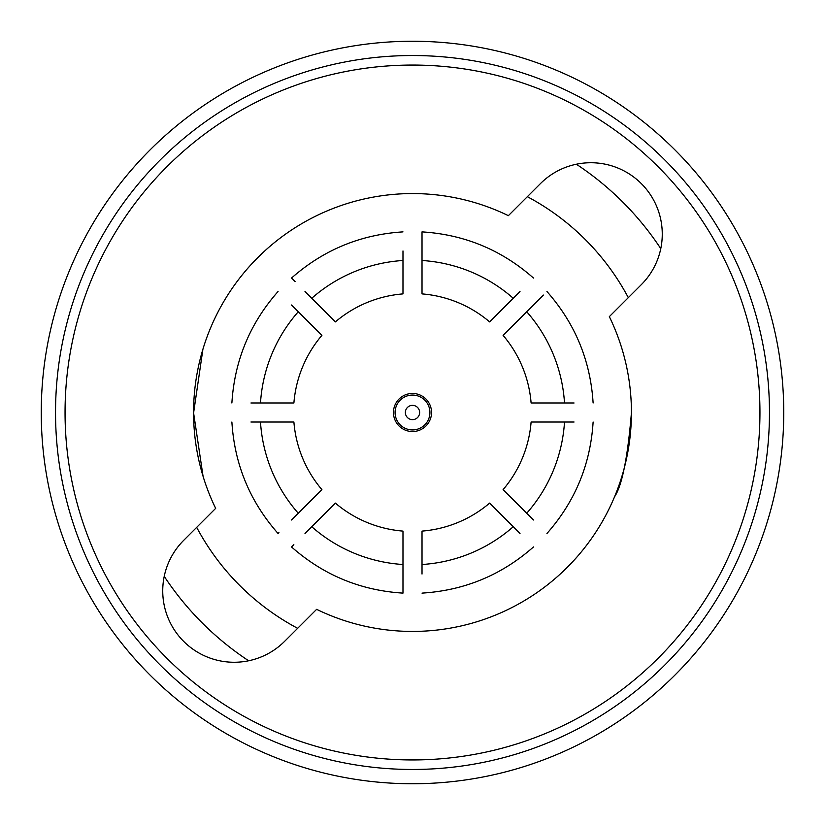 <?xml version="1.0" encoding="UTF-8"?>
<svg xmlns="http://www.w3.org/2000/svg" width="825" height="825" viewBox="0 0 825 825"><rect width="100%" height="100%" fill="white"/><g stroke="black" fill="none" stroke-linecap="round" stroke-linejoin="round"><path stroke-width="1.24" d="M393.463 412.5A19.037 19.037 0 0 1 412.5 393.463A19.037 19.037 0 0 1 431.537 412.5A19.037 19.037 0 0 1 412.5 431.537A19.037 19.037 0 0 1 393.463 412.5A19.037 19.037 0 0 0 412.5 431.537A19.037 19.037 0 0 0 431.537 412.5M419.636 412.5A7.136 7.136 0 0 0 412.5 405.364A7.136 7.136 0 0 0 405.364 412.5A7.136 7.136 0 0 0 412.5 419.636A7.136 7.136 0 0 0 419.636 412.5M628.32 297.65A244.468 244.468 0 0 0 527.35 196.68M196.68 527.35A244.468 244.468 0 0 0 297.65 628.32M316.635 609.335A218.945 218.945 0 0 0 609.335 316.635L641.355 284.604A71.393 71.393 0 0 0 618.193 168.166A71.393 71.393 0 0 0 540.396 183.645L508.365 215.665A218.945 218.945 0 0 0 215.665 508.365L183.645 540.396A71.393 71.393 0 0 0 183.645 641.355A71.393 71.393 0 0 0 284.604 641.355L316.635 609.335M614.584 496.743C622.071 485.595 627.691 457.514 631.445 412.5M203.074 476.355L193.597 412.933L202.929 349.13M248.645 660.773A297.474 297.474 0 0 1 164.227 576.355M660.773 248.645A297.474 297.474 0 0 0 576.355 164.227M783.75 412.5A371.25 371.25 0 0 0 412.5 41.25A371.25 371.25 0 0 0 41.25 412.5A371.25 371.25 0 0 0 412.5 783.75A371.25 371.25 0 0 0 783.75 412.5M769.467 412.5A356.967 356.967 0 0 0 412.5 55.533A356.967 356.967 0 0 0 55.533 412.5A356.967 356.967 0 0 0 412.5 769.467A356.967 356.967 0 0 0 769.467 412.5M759.949 412.5A347.449 347.449 0 0 0 412.5 65.051A347.449 347.449 0 0 0 65.051 412.5A347.449 347.449 0 0 0 412.5 759.949A347.449 347.449 0 0 0 759.949 412.5M422.018 260.494A152.305 152.305 0 0 1 513.253 298.279L489.637 321.905A118.986 118.986 0 0 0 422.018 293.896L422.018 231.887C464.454 234.537 501.61 249.923 533.486 278.056M513.253 298.279L519.998 291.534M543.386 295.072L503.095 335.363A118.986 118.986 0 0 1 531.104 402.982L574.045 402.982M564.506 402.982A152.305 152.305 0 0 0 526.721 311.747M574.045 422.018L531.104 422.018A118.986 118.986 0 0 1 503.095 489.637L533.466 519.998M526.721 513.253A152.305 152.305 0 0 0 564.506 422.018M519.998 533.466L489.637 503.095A118.986 118.986 0 0 1 422.018 531.104L422.018 574.045M422.018 564.506A152.305 152.305 0 0 0 513.253 526.721M293.834 544.634L291.524 546.944C323.4 575.077 360.546 590.463 402.982 593.113L402.982 531.104A118.986 118.986 0 0 1 335.363 503.095L305.002 533.466M311.747 526.721A152.305 152.305 0 0 0 402.982 564.506M291.534 519.998L321.905 489.637A118.986 118.986 0 0 1 293.896 422.018L250.955 422.018M278.933 532.61L278.056 533.476C249.923 501.6 234.537 464.454 231.887 422.018M260.494 422.018A152.305 152.305 0 0 0 298.279 513.253M250.955 402.982L293.896 402.982A118.986 118.986 0 0 1 321.905 335.363L291.534 305.002M298.279 311.747A152.305 152.305 0 0 0 260.494 402.982M402.982 250.955L402.982 293.896A118.986 118.986 0 0 0 335.363 321.905L305.002 291.534M295.082 281.624L291.524 278.056C323.4 249.923 360.546 234.537 402.982 231.887M402.982 260.494A152.305 152.305 0 0 0 311.747 298.279M429.918 412.5A17.418 17.418 0 0 0 412.5 395.082A17.418 17.418 0 0 0 395.082 412.5A17.418 17.418 0 0 0 412.5 429.918A17.418 17.418 0 0 0 429.918 412.5M546.944 291.514C575.077 323.4 590.463 360.546 593.113 402.982M593.113 422.018C590.463 464.454 575.077 501.6 546.944 533.486M533.486 546.944C501.6 575.077 464.454 590.463 422.018 593.113M231.887 402.982C234.537 360.546 249.923 323.4 278.056 291.514"/></g></svg>
